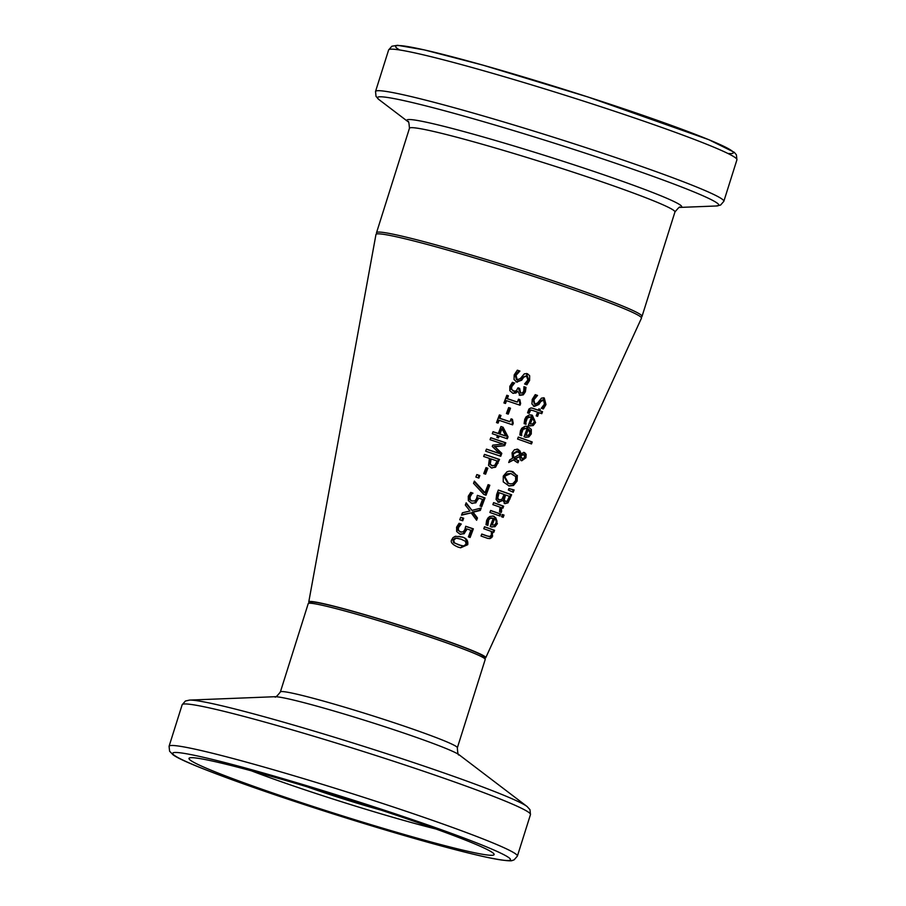 <?xml version="1.0" encoding="UTF-8"?>
<svg xmlns="http://www.w3.org/2000/svg" width="906" height="906" viewBox="0 0 906 906"><rect width="100%" height="100%" fill="white"/><g stroke="black" fill="none" stroke-linecap="round" stroke-linejoin="round"><path stroke-width="1.36" d="M466.93 528.957L464.166 533.736L459.874 534.132L456.669 531.505L456.59 527.133L459.048 523.306A107.123 5.81 17.5 0 1 461.256 524.042L458.402 527.768L458.493 530.35L460.701 531.992L463.238 531.833L464.914 529.5L465.718 526.261A107.033 5.798 17.5 0 1 473.362 528.855L470.112 537.485A105.889 5.742 -162.5 0 0 468.402 536.896L470.882 530.293A106.761 5.787 -162.5 0 0 466.93 528.957L466.103 528.787L463.34 533.577L460.418 534.291M465.695 526.375A105.164 5.696 17.5 0 1 472.547 528.685L469.342 537.213M459.874 531.833L461.301 532.15L457.655 530.191L457.564 527.609L460.429 523.883A105.255 5.708 17.5 0 0 458.957 523.396M473.362 528.855L472.547 528.685M460.837 534.381L459.874 534.132M458.493 530.35L457.655 530.191M459.727 525.616L458.889 525.446M461.199 524.2L460.373 524.03M461.256 524.042L460.429 523.883M537.541 395.446L533.872 399.829L534.834 404.133L537.643 402.921L541.482 398.119L544.257 397.949L545.978 404.563L543.385 408.946A123.975 6.716 -162.5 0 0 541.312 408.198L544.438 404.167L543.623 400.192L540.791 401.505L538.866 404.484L534.302 406.409L531.935 403.963L532.23 399.421L535.253 394.642A125.311 6.795 17.5 0 1 537.541 395.446L536.726 395.276L533.056 399.671L534.325 404.053M535.163 394.733A123.443 6.693 17.5 0 1 536.726 395.276M537.485 395.594L536.669 395.435M543.272 397.734L545.152 404.404L542.547 408.776M543.623 400.192L542.445 399.931L539.965 401.347L538.051 404.325L533.487 406.25M533.181 425.582L529.263 425.684A121.427 6.58 -162.5 0 0 528.345 425.356L531.414 417.19L528.594 416.76L526.363 418.04L525.004 422.219L525.231 424.008L526.001 424.291A121.449 6.58 -162.5 0 0 524.11 423.623L524.755 419.297L526.103 416.839L529.398 414.869L532.298 415.22L535.559 422.558L533.181 425.582L529.863 425.865M530.859 414.869L534.733 422.389L532.354 425.412M529.546 423.714L530.95 424.031L529.546 423.714L531.901 417.485L532.717 417.643L530.361 423.872L532.626 423.917L534.246 421.958L534.347 419.319L532.717 417.643M530.667 416.975L527.371 417.983L525.831 422.377L525.004 422.219M525.831 422.377L526.046 424.178M530.282 425.967L529.263 425.684M531.573 407.972L531.947 408.085A121.744 6.602 17.5 0 1 537.518 410.056L538.345 410.225L538.844 408.878A123.794 6.704 17.5 0 1 540.225 409.376L539.398 409.206L538.889 410.543A121.744 6.602 17.5 0 1 541.697 411.55L540.984 413.419M540.225 409.376L539.716 410.712A123.612 6.693 17.5 0 1 542.524 411.709L541.765 413.702A123.352 6.682 -162.5 0 0 538.968 412.694L537.586 416.352A122.865 6.659 -162.5 0 0 536.216 415.865L537.598 412.207A123.352 6.682 -162.5 0 0 532.807 410.52L530.712 410.101L529.127 413.363A122.865 6.659 -162.5 0 0 527.564 412.819L528.9 409.082L530.803 407.972L532.762 408.255A123.612 6.693 17.5 0 1 538.345 410.225M538.81 409.002A121.925 6.602 17.5 0 1 539.398 409.206M539.716 410.712L538.889 410.543M542.524 411.709L541.697 411.55M538.968 412.694L538.141 412.536L536.805 416.08M529.172 413.249L528.345 413.102L528.617 411.381L529.897 409.942L531.471 410.101L529.897 409.942M528.878 436.964L524.97 437.066A119.909 6.501 -162.5 0 0 524.053 436.737L527.133 428.572L524.302 428.142L522.071 429.421L520.724 433.6L520.939 435.39L521.709 435.673A119.943 6.501 -162.5 0 0 519.817 435.005L520.463 430.678L521.811 428.21L525.106 426.25L528.005 426.601L531.324 429.478L531.267 433.94L528.878 436.964L525.571 437.247M526.579 426.239L530.44 433.77L528.062 436.794M525.254 435.095L526.658 435.401L525.254 435.095L527.609 428.866L528.425 429.025L526.08 435.254L528.334 435.288L529.942 433.34L530.055 430.701L528.425 429.025M526.375 428.357L523.079 429.365L521.539 433.759L520.724 433.6M521.539 433.759L521.754 435.548M525.99 437.349L524.97 437.066M520.78 453.589L524.506 452.513L526.171 454.348L525.922 457.757L521.754 460.769L520.203 459.523L519.636 456.579L514.982 459.138L518.764 460.701L517.994 462.773A116.614 6.319 -162.5 0 0 517.133 462.468L513.532 459.942L508.719 462.524L509.738 459.829L512.524 458.357L512.06 452.796L514.517 449.67L517.972 449.308L520.101 451.109L520.78 453.589L516.952 449.07M523.611 452.332L525.333 454.178L525.095 457.598L520.927 460.61M526.171 454.348L525.333 454.178M513.532 459.942L509.002 461.777M518.764 460.701L517.949 460.542L517.213 462.49M514.982 459.138L517.949 460.542M519.636 456.579L514.166 458.968M517.586 451.641L513.362 453.895L513.679 457.723L519.772 454.37L519.251 452.943L516.273 451.335M513.679 457.723L512.864 457.564L512.536 453.725L516.771 451.471M521.109 457.768L522.366 458.651L524.88 457.292L523.815 454.608L520.644 455.809L522.162 458.606M520.644 455.809L519.817 455.65L520.293 457.609M523.815 454.608L521.652 454.438L519.817 455.65M522.989 454.45L521.652 454.438L522.989 454.45M518.289 437.156A117.769 6.387 17.5 0 1 531.403 441.811L530.69 443.68M532.23 441.981L531.482 443.963A119.377 6.467 -162.5 0 0 517.575 439.036L518.323 437.054A119.637 6.478 17.5 0 1 532.23 441.981L531.403 441.811M511.63 494.767L507.983 502.864L504.993 503.645L503.023 500.44A111.585 6.048 -162.5 0 0 502.955 500.418L498.526 502.184L496.058 499.478L496.647 494.563L498.345 490.055A112.604 6.104 17.5 0 1 511.63 494.767L510.803 494.597L507.156 502.705L504.166 503.476M498.311 490.157A110.736 6.002 17.5 0 1 510.803 494.597M502.955 500.418L497.711 502.026M499.093 502.343L498.526 502.184M507.983 502.864L507.156 502.705M501.833 499.444L504.121 494.438A112.333 6.082 -162.5 0 0 499.127 492.683L498.311 492.524L496.896 497.983L498.447 499.818L501.833 499.444M499.127 492.683L497.722 498.153L499.274 499.976L498.447 499.818M497.722 498.153L496.896 497.983M505.582 494.97L504.223 499.897L505.571 501.38L507.224 501.063L509.399 496.329A112.333 6.082 -162.5 0 0 505.582 494.97L504.767 494.801L503.396 499.738L505.333 501.335M511.109 471.199L516.477 475.197L516.295 480.882L512.649 485.333L508.708 485.876M510.837 473.487L504.03 476.545L507.722 483.238L510.791 483.883L512.989 483.532L515.65 480.531L515.627 476.556L510.837 473.487L507.587 473.725L506.046 474.767L504.846 476.703L508.538 483.396L509.806 483.759M517.303 475.367L517.122 481.052L513.476 485.491L509.127 485.978L503.226 481.867L503.26 476.137L507.054 471.72L509.319 471.131L512.966 471.675L516.477 475.197M513.476 485.491L512.649 485.333M499.953 516.024A109.626 5.946 -162.5 0 0 489.897 512.468L490.656 510.474A109.898 5.957 17.5 0 1 500.712 514.03L499.953 516.024M500.712 514.03L499.885 513.872L499.172 515.74M490.61 510.588A108.018 5.855 17.5 0 1 499.885 513.872M508.9 488.617L513.272 489.761L512.456 491.913M514.11 489.92L513.215 492.264L508.379 489.999L508.912 488.572L513.272 489.761M492.728 515.99L495.707 517.643L497.032 521.256L496.556 523.509L494.178 526.533L491.72 526.986M495.004 526.703L491.12 526.805A107.995 5.855 -162.5 0 0 490.203 526.477L493.283 518.311L490.248 518.368L488.64 519.919L487.881 525.412A108.029 5.855 -162.5 0 0 485.99 524.755L486.635 520.429L487.983 517.972L489.682 516.522L493.136 516.058L494.166 516.341L497.383 523.668L495.004 526.703L494.178 526.533M492.139 527.088L491.12 526.805M487.915 525.299L487.1 525.14L486.884 523.351L487.711 523.509M492.536 518.107L490.463 517.892L488.243 519.172L486.884 523.351M494.472 525.027L496.069 523.079L496.194 520.44L493.747 518.606L491.403 524.834L494.472 525.027M494.574 518.764L492.218 524.993L491.403 524.834M503.668 506.194L502.921 508.187A110.668 6.002 -162.5 0 0 501.46 507.666L500.633 507.496L501.256 512.434A110.102 5.968 -162.5 0 0 499.534 511.822L500.055 507.167A110.668 6.002 -162.5 0 0 492.853 504.631L493.6 502.637A110.928 6.014 17.5 0 1 503.668 506.194L502.841 506.035L502.139 507.904M493.566 502.751A109.06 5.912 17.5 0 1 502.841 506.035M501.46 507.666L501.607 511.652M492.728 531.913L491.969 537.371L489.92 538.628L487.609 538.345A106.5 5.776 -162.5 0 0 481.018 536.024L481.777 534.042A106.761 5.787 17.5 0 1 487.575 536.08L489.942 536.488L491.369 534.902L491.335 531.414A107.463 5.821 -162.5 0 0 483.77 528.753L484.517 526.76A107.735 5.832 17.5 0 1 494.563 530.316L493.804 532.298A107.463 5.821 -162.5 0 0 492.728 531.913L491.901 531.754L491.494 536.68L490.021 538.141L488.051 538.481M481.732 534.144A104.892 5.685 17.5 0 1 486.76 535.922L489.115 536.318M488.119 536.307L489.942 536.488M494.563 530.316L493.736 530.146L493.023 532.026M484.472 526.873A105.866 5.742 17.5 0 1 493.736 530.146M502.32 514.597A108.041 5.855 17.5 0 1 503.215 514.925L502.4 517.054M504.042 515.084L503.192 517.337A109.615 5.934 -162.5 0 0 501.516 516.737L502.366 514.483A109.909 5.957 17.5 0 1 504.042 515.084L503.215 514.925M526.012 387.394L525.367 391.8L523.294 394.835L520.067 395.322L517.847 391.29A125.005 6.772 -162.5 0 0 517.7 391.245L515.933 393.034L512.728 393.193L509.806 390.645L509.84 386.296L512.411 382.321A125.843 6.818 17.5 0 1 514.597 383.045L511.675 386.771L511.63 389.433L513.679 391.098L516.227 390.894L517.994 387.813A125.424 6.795 17.5 0 1 519.659 388.368L520.667 393.113L522.569 392.819L523.747 391.064L523.951 386.692A125.787 6.818 17.5 0 1 526.012 387.394L525.197 387.236L524.551 391.641L522.479 394.676L519.24 395.152M523.906 386.794A123.918 6.716 17.5 0 1 525.197 387.236M523.294 394.835L522.479 394.676M517.7 391.245L513.023 393.283M515.933 393.034L515.106 392.864M513.43 393.374L512.728 393.193M519.659 388.368L518.572 388.912L520.486 393.068M517.96 387.915A123.544 6.693 17.5 0 1 518.832 388.21M512.864 390.939L514.257 391.256L511.63 389.433M514.529 383.204L513.713 383.034L510.848 386.602L510.814 389.274M514.597 383.045L513.713 383.034M512.332 382.411A123.975 6.716 17.5 0 1 513.77 382.887M526.805 375.945L523.725 377.213L521.72 380.18L516.748 382.026L514.042 379.512L514.189 374.937L517.337 370.18A127.474 6.908 17.5 0 1 519.897 371.03L516.024 375.378L517.247 379.739L520.293 378.572L524.359 373.816L527.417 373.702L529.659 375.73L529.602 380.407L526.907 384.767A126.138 6.84 -162.5 0 0 524.585 383.974L527.881 379.976L526.42 375.843L522.909 377.055L520.905 380.01L515.922 381.856M526.375 373.465L528.787 380.248L526.092 384.597M516.431 379.569L517.654 379.841L516.431 379.569L515.197 375.209L519.07 370.871A125.606 6.806 17.5 0 0 517.258 370.26M517.371 382.185L516.748 382.026M519.84 371.188L519.013 371.018M519.897 371.03L519.07 370.871M508.255 414.144A121.936 6.602 -162.5 0 0 506.42 413.521L508.662 407.575A122.718 6.648 17.5 0 1 510.497 408.187L508.255 414.144M510.497 408.187L509.682 408.028L507.473 413.872M508.628 407.677A120.849 6.546 17.5 0 1 509.682 408.028M506.545 400.679L505.491 403.476A123.08 6.67 -162.5 0 0 503.917 402.944L506.816 395.276A124.099 6.727 17.5 0 1 508.391 395.797L507.315 398.651A123.714 6.704 17.5 0 1 517.405 402.049L518.481 399.195A124.099 6.727 17.5 0 1 519.829 399.648L520.633 403.589L520.01 405.22A123.454 6.693 -162.5 0 0 506.545 400.679L505.718 400.52L504.699 403.204M518.447 399.297A122.231 6.625 17.5 0 1 519.002 399.489L519.817 403.43L519.24 404.959M506.771 395.378A122.231 6.625 17.5 0 1 507.564 395.639L506.488 398.493A121.846 6.602 17.5 0 1 516.59 401.89L517.405 402.049M519.829 399.648L519.002 399.489M520.633 403.589L519.817 403.43M507.315 398.651L506.488 398.493M508.391 395.797L507.564 395.639M501.958 428.719L499.965 434.008L499.138 433.849A117.395 6.365 17.5 0 1 504.948 435.809L505.775 435.979L501.958 428.719L501.131 428.561L499.138 433.849M498.334 433.464L500.95 426.522A120.181 6.512 17.5 0 1 503.079 427.236L508.04 436.851L507.315 438.787A118.992 6.444 -162.5 0 0 499.195 436.035L498.493 437.904A118.743 6.433 -162.5 0 0 496.862 437.36L497.564 435.492A118.992 6.444 -162.5 0 0 492.286 433.725L493.045 431.698A119.264 6.467 17.5 0 1 498.334 433.464L497.507 433.295A117.395 6.365 17.5 0 0 493.011 431.8M499.195 436.035L498.379 435.877L497.711 437.643M508.04 436.851L507.224 436.681L506.533 438.515M503.079 427.236L502.264 427.066L507.224 436.681M500.916 426.624A118.312 6.41 17.5 0 1 502.264 427.066M499.965 434.008A119.264 6.467 17.5 0 1 505.775 435.979M499.127 420.327L498.074 423.113A120.475 6.523 -162.5 0 0 496.488 422.592L499.387 414.925A121.495 6.58 17.5 0 1 500.973 415.446L499.897 418.3A121.11 6.557 17.5 0 1 509.999 421.698L511.075 418.844A121.495 6.58 17.5 0 1 512.422 419.297L513.226 423.238L512.615 424.869A120.838 6.546 -162.5 0 0 499.127 420.327L498.3 420.169L497.281 422.853M511.029 418.946A119.615 6.478 17.5 0 1 511.596 419.138L512.411 423.079L511.833 424.608M499.353 415.016A119.615 6.478 17.5 0 1 500.146 415.288L499.059 418.142A119.241 6.467 17.5 0 1 509.183 421.539L509.999 421.698M512.422 419.297L511.596 419.138M513.226 423.238L512.411 423.079M499.897 418.3L499.059 418.142M500.973 415.446L500.146 415.288M499.489 453.487L492.264 446.432L492.751 445.152L503.045 444.053A118.199 6.41 -162.5 0 0 490.033 439.682L490.769 437.723A118.46 6.421 17.5 0 1 505.808 442.785L504.733 445.639L495.004 446.771L501.822 453.362L500.724 456.273A116.67 6.319 -162.5 0 0 485.673 451.211L486.465 449.116A116.953 6.342 17.5 0 1 499.489 453.487L498.674 453.328A115.073 6.24 17.5 0 0 486.431 449.217M501.822 453.362L501.007 453.204L499.942 456.001M495.004 446.771L501.007 453.204M504.733 445.639L494.189 446.613M505.808 442.785L504.993 442.626L503.917 445.48M490.735 437.825A116.591 6.319 17.5 0 1 504.993 442.626M484.438 454.495A114.383 6.195 17.5 0 1 498.708 459.297L494.755 467.054L491.652 467.983M491.131 458.968L490.237 464.053L492.117 465.695L494.789 465.322L497.054 460.973A115.968 6.285 -162.5 0 0 491.131 458.968L490.316 458.81L489.772 460.237L489.41 463.883L492.604 465.82M490.237 464.053L489.41 463.883M491.29 465.525L492.547 465.809M499.523 459.455L495.571 467.213L491.346 467.892L488.549 465.39L489.421 458.391A115.968 6.285 -162.5 0 0 483.679 456.477L484.472 454.393A116.251 6.297 17.5 0 1 499.523 459.455L498.708 459.297M492.071 468.085L491.346 467.892M478.855 478.085A113.239 6.138 -162.5 0 0 475.888 477.1L476.839 474.574A113.567 6.149 17.5 0 1 479.806 475.559L478.855 478.085M479.806 475.559L478.98 475.39L478.062 477.813M476.805 474.676A111.698 6.048 17.5 0 1 478.98 475.39M485.967 467.711A112.876 6.116 17.5 0 1 487.02 468.074L484.823 473.917M487.847 468.232L485.605 474.178A113.963 6.172 -162.5 0 0 483.759 473.566L486.012 467.609A114.745 6.217 17.5 0 1 487.847 468.232L487.02 468.074M478.583 498.051L475.82 502.841L471.55 503.226L468.357 500.599L468.277 496.239L470.724 492.411A111.223 6.025 17.5 0 1 472.932 493.147L472.094 492.977L469.251 496.715L469.331 499.297L471.539 500.927L474.903 500.939L476.567 498.594L477.371 495.367A111.132 6.025 17.5 0 1 485.016 497.949L481.765 506.579A109.988 5.957 -162.5 0 0 480.044 505.99L482.536 499.387A110.872 6.002 -162.5 0 0 478.583 498.051L477.768 497.892L475.004 502.683L472.083 503.385M470.644 492.502A109.354 5.923 17.5 0 1 472.094 492.977M472.932 493.147L472.037 493.136M472.875 493.294L470.576 494.551M471.403 494.721L470.078 496.873L470.169 499.455L469.331 499.297M470.169 499.455L471.539 500.927M472.502 503.487L471.55 503.226M485.016 497.949L484.2 497.79L480.984 506.318M477.36 495.469A109.264 5.923 17.5 0 1 484.2 497.79M488.051 484.755A110.951 6.014 17.5 0 1 488.991 485.072L485.265 494.948M474.178 481.607L484.212 492.604L485.027 492.762L488.096 484.653A112.831 6.116 17.5 0 1 489.806 485.231L488.991 485.072M489.806 485.231L486.046 495.208A111.506 6.048 -162.5 0 0 483.861 494.461L473.532 483.34L474.382 481.097L485.027 492.762M462.728 520.78A107.565 5.832 -162.5 0 0 459.75 519.784L460.701 517.269A107.893 5.844 17.5 0 1 463.679 518.255L462.728 520.78M463.679 518.255L462.853 518.085L461.935 520.508M460.667 517.36A106.025 5.742 17.5 0 1 462.853 518.085M471.165 512.864L461.494 515.174L462.4 512.785L469.999 511.007L465.31 505.061L466.171 502.807L471.981 510.384L481.211 508.028L480.316 510.429L473.125 512.218L477.462 517.994L476.613 520.248L471.165 512.864L461.641 514.778M480.237 508.289L479.5 510.259L472.298 512.049L476.647 517.836L476.035 519.455M465.944 503.408L471.981 510.384M480.316 510.429L479.5 510.259M473.125 512.218L472.298 512.049M477.462 517.994L476.647 517.836M458.108 547.111C452.083 544.517 450.033 541.947 451.947 539.41L453.011 537.62L455.412 536.261L461.89 537.054C466.397 537.994 468.345 540.542 467.723 544.699L460.622 547.802L458.108 547.111M458.923 536.284L461.075 536.896C464.993 537.145 466.941 539.693 466.907 544.54L460.214 547.711M458.923 544.97L463.702 545.944L466.103 544.155L465.435 541.278L461.086 539.195L456.262 538.187L453.691 539.987L454.461 542.853L458.923 544.97M458.074 538.334L455.435 538.028L452.864 539.817L453.634 542.683L461.834 545.786M485.174 658.005A92.786 5.028 -162.5 0 0 485.763 657.699L641.448 318.21A139.184 7.542 -162.5 0 0 541.494 278.935A139.184 7.542 -162.5 0 0 390.656 235.583A139.184 7.542 -162.5 0 0 375.967 234.495L308.776 601.89A92.786 5.028 -162.5 0 0 309.082 602.49M485.763 657.699A92.786 5.028 -162.5 0 0 419.127 631.516A92.786 5.028 -162.5 0 0 318.561 602.615A92.786 5.028 -162.5 0 0 308.776 601.89M483.034 657.484A90.928 4.926 -162.5 0 0 398.765 625.061A90.928 4.926 -162.5 0 0 311.132 603.283M307.27 786.861A68.663 3.726 -162.5 0 0 380.905 810.077M190.656 760.417A159.966 8.664 17.5 0 1 188.992 758.39A159.966 8.664 17.5 0 1 344.167 798.22A159.966 8.664 17.5 0 1 494.121 854.596A159.966 8.664 17.5 0 1 351.596 818.718A159.966 8.664 17.5 0 1 190.656 760.417M251.438 770.836A128.437 6.965 -162.5 0 0 435.831 828.979M466.477 530.406L465.65 530.248M464.166 533.736L463.34 533.577M458.402 527.768L457.564 527.609M533.872 399.829L533.056 399.671M545.978 404.563L545.152 404.404M538.866 404.484L538.051 404.325M540.791 401.505L539.965 401.347M526.284 419.806L525.469 419.637M535.559 422.558L534.733 422.389M532.298 415.22L531.482 415.05M532.762 408.255L531.947 408.085M529.432 411.539L528.617 411.381M521.992 431.177L521.177 431.018M531.267 433.94L530.44 433.77M528.005 426.601L527.19 426.432M517.972 449.308L517.156 449.138M520.101 451.109L519.274 450.939M525.922 457.757L525.095 457.598M513.362 453.895L512.536 453.725M510.055 498.923L509.229 498.764M498.481 494.382L497.666 494.223M504.223 499.897L503.396 499.738M504.687 497.337L503.872 497.168M508.538 483.396L507.722 483.238M512.966 471.675L512.139 471.516M517.122 481.052L516.295 480.882M494.166 516.341L493.34 516.182M497.383 523.668L496.556 523.509M488.164 520.927L487.349 520.769M492.728 535.978L491.901 535.82M487.575 536.08L486.76 535.922M525.367 391.8L524.551 391.641M519.387 389.07L518.572 388.912M511.675 386.771L510.848 386.602M529.602 380.407L528.787 380.248M523.725 377.213L522.909 377.055M521.72 380.18L520.905 380.01M516.024 375.378L515.197 375.209M490.599 460.395L489.772 460.237M498.04 463.408L497.213 463.238M495.571 467.213L494.755 467.054M470.078 496.873L469.251 496.715M475.82 502.841L475.004 502.683M478.13 499.512L477.315 499.353M461.89 537.054L461.075 536.896M467.723 544.699L466.907 544.54M454.461 542.853L453.634 542.683M453.691 539.987L452.864 539.817M456.262 538.187L455.435 538.028M308.221 603.623A92.786 5.028 17.5 0 1 398.232 626.737A92.786 5.028 17.5 0 1 485.22 659.432L483.657 656.272C480.622 653.532 458.085 644.313 409.41 628.458C359.274 612.343 321.064 602.411 313.544 602.06L311.007 601.946L308.221 603.623L280.373 691.957A92.786 5.028 -162.5 0 1 370.384 715.072A92.786 5.028 -162.5 0 1 457.36 747.767L485.22 659.432M174.552 755.491A177.044 9.592 17.5 0 1 403.397 816.566A177.044 9.592 17.5 0 1 446.726 847.416A177.044 9.592 17.5 0 1 174.552 755.491M517.383 856.102A182.604 9.898 -162.5 0 0 346.205 791.753A182.604 9.898 -162.5 0 0 169.071 746.284L169.592 751.199L172.989 754.732C179.445 759.783 206.172 770.632 253.159 787.291L353.272 820.213C407.689 837.019 450.69 849.047 482.275 856.306C514.415 863.214 512.388 859.987 512.241 860.496L514.11 859.851L517.383 856.102L530.474 814.573L529.965 809.647L527.088 806.51A178.946 9.694 -162.5 0 0 360.803 745.434A178.946 9.694 -162.5 0 0 189.569 700.089L185.413 701.018L182.163 704.743A182.604 9.898 17.5 0 1 359.297 750.225A182.604 9.898 17.5 0 1 530.474 814.573M189.569 700.089L274.903 696.714A97.678 5.289 17.5 0 1 368.368 721.459A97.678 5.289 17.5 0 1 459.127 754.8L527.088 806.51M679.817 207.429L679.885 207.417A144.065 7.803 -162.5 0 0 546.646 156.036A144.065 7.803 -162.5 0 0 408.04 121.71C408.527 120.43 409.002 122.616 409.455 128.267A139.184 7.542 17.5 0 1 544.472 162.933A139.184 7.542 17.5 0 1 674.947 211.97L642.026 316.387A139.184 7.542 -162.5 0 0 511.55 267.338A139.184 7.542 -162.5 0 0 376.534 232.683L376.522 234.031M727.903 153.476A177.044 9.592 -162.5 0 0 567.326 90.419A177.044 9.592 -162.5 0 0 399.637 49.966M736.929 159.784L736.408 154.847L734.256 152.299L708.764 139.671L588.085 97.033L482.853 65.119L424.268 49.887L397.564 45.3L391.868 46.229L388.617 49.966A182.604 9.898 17.5 0 1 565.752 95.436A182.604 9.898 17.5 0 1 736.929 159.784L723.837 201.313A182.604 9.898 -162.5 0 0 552.66 136.965A182.604 9.898 -162.5 0 0 375.526 91.495L376.035 96.41L378.923 99.558A178.946 9.694 17.5 0 1 551.029 142.14A178.946 9.694 17.5 0 1 716.431 205.979L720.598 205.05L723.837 201.313M523.442 454.506L522.615 454.348M169.071 746.284L182.163 704.743M274.903 696.714C275.062 697.994 276.896 696.408 280.373 691.957M459.127 754.8C458.255 755.751 457.666 753.407 457.36 747.767M642.026 316.387L641.267 317.496M409.455 128.267L376.534 232.683M388.617 49.966L375.526 91.495M674.947 211.97C678.56 207.61 680.213 206.092 679.885 207.417L716.431 205.979M408.085 121.744L378.923 99.558"/></g></svg>
